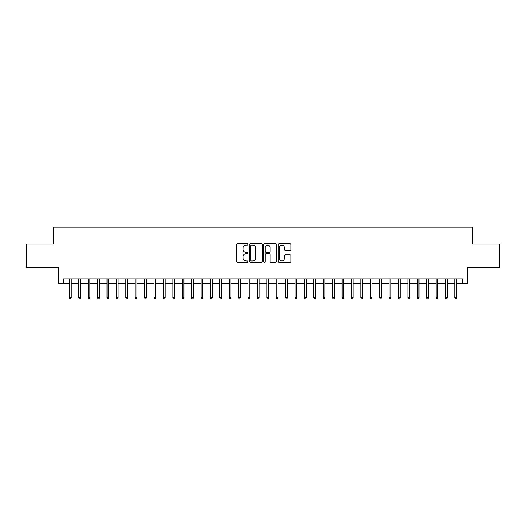 <?xml version="1.0" encoding="UTF-8"?>
<svg xmlns="http://www.w3.org/2000/svg" width="526" height="526" viewBox="0 0 526 526"><rect width="100%" height="100%" fill="white"/><g stroke="black" fill="none" stroke-linecap="round" stroke-linejoin="round"><path stroke-width="0.79" d="M247.956 244.452A0.644 0.644 0 0 0 247.312 243.808L237.502 243.808A0.92 0.92 0 0 0 236.582 244.728L236.582 261.337A0.92 0.92 0 0 0 237.502 262.264L247.312 262.264A0.644 0.644 0 0 0 247.956 261.619A0.644 0.644 0 0 0 247.312 260.968L246.043 260.968A2.952 2.952 0 0 1 243.091 258.016L243.091 256.635A2.952 2.952 0 0 1 246.043 253.677L247.312 253.677A0.644 0.644 0 0 0 247.956 253.032A0.644 0.644 0 0 0 247.312 252.388L246.043 252.388A2.952 2.952 0 0 1 243.091 249.436L243.091 248.048A2.952 2.952 0 0 1 246.043 245.096L247.312 245.096A0.644 0.644 0 0 0 247.956 244.452M289.971 250.31A0.92 0.92 0 0 0 290.891 249.39L290.891 244.728A0.92 0.92 0 0 0 289.971 243.808L279.082 243.808A0.92 0.92 0 0 0 278.155 244.728L278.155 261.337A0.92 0.92 0 0 0 279.082 262.264L289.971 262.264A0.92 0.92 0 0 0 290.891 261.337L290.891 255.708A0.92 0.92 0 0 0 289.971 254.788L285.309 254.788A0.92 0.92 0 0 0 284.388 255.708L284.388 258.503A2.466 2.466 0 0 1 281.916 260.968A2.466 2.466 0 0 1 279.451 258.503L279.451 247.568A2.466 2.466 0 0 1 281.916 245.096A2.466 2.466 0 0 1 284.388 247.568L284.388 249.39A0.92 0.92 0 0 0 285.309 250.31L289.971 250.31M63.205 283.593L63.205 278.892L462.795 278.892L462.795 283.593L467.496 283.593L467.496 267.609L499.7 267.609L499.7 244.103L472.67 244.103L472.67 227.179L53.33 227.179L53.33 244.103L26.3 244.103L26.3 267.609L58.504 267.609L58.504 283.593L69.412 283.593M262.191 244.728A0.92 0.92 0 0 0 261.271 243.808L250.383 243.808A0.92 0.92 0 0 0 249.455 244.728L249.455 261.337A0.92 0.92 0 0 0 250.383 262.264L261.271 262.264A0.92 0.92 0 0 0 262.191 261.337L262.191 244.728M264.729 243.808L275.617 243.808A0.92 0.92 0 0 1 276.545 244.728L276.545 261.337A0.92 0.92 0 0 1 275.617 262.264L270.962 262.264A0.92 0.92 0 0 1 270.035 261.337L270.035 254.604A0.92 0.92 0 0 0 269.115 253.677L266.024 253.677A0.92 0.92 0 0 0 265.097 254.604L265.097 261.619A0.644 0.644 0 0 1 264.453 262.264A0.644 0.644 0 0 1 263.809 261.619L263.809 244.728A0.92 0.92 0 0 1 264.729 243.808M71.102 283.593L78.808 283.593M80.504 283.593L88.21 283.593M89.907 283.593L97.612 283.593M99.309 283.593L107.015 283.593M108.711 283.593L116.417 283.593M118.113 283.593L125.819 283.593M127.516 283.593L135.221 283.593M136.918 283.593L144.624 283.593M146.32 283.593L154.026 283.593M155.722 283.593L163.428 283.593M165.125 283.593L172.83 283.593M174.527 283.593L182.233 283.593M183.929 283.593L191.635 283.593M193.331 283.593L201.037 283.593M202.734 283.593L210.439 283.593M212.136 283.593L219.842 283.593M221.538 283.593L229.244 283.593M230.94 283.593L238.646 283.593M240.343 283.593L248.048 283.593M249.745 283.593L257.451 283.593M259.147 283.593L266.853 283.593M268.549 283.593L276.255 283.593M277.952 283.593L285.657 283.593M287.354 283.593L295.06 283.593M296.756 283.593L304.462 283.593M306.158 283.593L313.864 283.593M315.561 283.593L323.266 283.593M324.963 283.593L332.669 283.593M334.365 283.593L342.071 283.593M343.767 283.593L351.473 283.593M353.17 283.593L360.875 283.593M362.572 283.593L370.278 283.593M371.974 283.593L379.68 283.593M381.376 283.593L389.082 283.593M390.779 283.593L398.484 283.593M400.181 283.593L407.887 283.593M409.583 283.593L417.289 283.593M418.985 283.593L426.691 283.593M428.388 283.593L436.093 283.593M437.79 283.593L445.496 283.593M447.192 283.593L454.898 283.593M456.588 283.593L462.795 283.593M251.395 245.096A0.644 0.644 0 0 0 250.751 245.741L250.751 260.324A0.644 0.644 0 0 0 251.395 260.968L252.73 260.968A2.952 2.952 0 0 0 255.689 258.016L255.689 248.048A2.952 2.952 0 0 0 252.73 245.096L251.395 245.096M270.035 247.614A2.466 2.466 0 0 0 267.57 245.142A2.466 2.466 0 0 0 265.097 247.614L265.097 251.467A0.92 0.92 0 0 0 266.024 252.388L269.115 252.388A0.92 0.92 0 0 0 270.035 251.467L270.035 247.614M69.412 297.598L69.787 298.821L70.727 298.821L71.102 297.598L69.412 297.598L69.412 278.892M71.102 297.598L71.102 278.892M78.808 297.598L79.189 298.821L80.13 298.821L80.504 297.598L78.808 297.598L78.808 278.892M80.504 297.598L80.504 278.892M88.21 297.598L88.592 298.821L89.532 298.821L89.907 297.598L88.21 297.598L88.21 278.892M89.907 297.598L89.907 278.892M97.612 297.598L97.994 298.821L98.934 298.821L99.309 297.598L97.612 297.598L97.612 278.892M99.309 297.598L99.309 278.892M107.015 297.598L107.396 298.821L108.336 298.821L108.711 297.598L107.015 297.598L107.015 278.892M108.711 297.598L108.711 278.892M116.417 297.598L116.798 298.821L117.739 298.821L118.113 297.598L116.417 297.598L116.417 278.892M118.113 297.598L118.113 278.892M125.819 297.598L126.201 298.821L127.141 298.821L127.516 297.598L125.819 297.598L125.819 278.892M127.516 297.598L127.516 278.892M135.221 297.598L135.603 298.821L136.543 298.821L136.918 297.598L135.221 297.598L135.221 278.892M136.918 297.598L136.918 278.892M144.624 297.598L145.005 298.821L145.945 298.821L146.32 297.598L144.624 297.598L144.624 278.892M146.32 297.598L146.32 278.892M154.026 297.598L154.407 298.821L155.348 298.821L155.722 297.598L154.026 297.598L154.026 278.892M155.722 297.598L155.722 278.892M163.428 297.598L163.81 298.821L164.75 298.821L165.125 297.598L163.428 297.598L163.428 278.892M165.125 297.598L165.125 278.892M172.83 297.598L173.212 298.821L174.152 298.821L174.527 297.598L172.83 297.598L172.83 278.892M174.527 297.598L174.527 278.892M182.233 297.598L182.614 298.821L183.554 298.821L183.929 297.598L182.233 297.598L182.233 278.892M183.929 297.598L183.929 278.892M191.635 297.598L192.016 298.821L192.957 298.821L193.331 297.598L191.635 297.598L191.635 278.892M193.331 297.598L193.331 278.892M201.037 297.598L201.419 298.821L202.359 298.821L202.734 297.598L201.037 297.598L201.037 278.892M202.734 297.598L202.734 278.892M210.439 297.598L210.821 298.821L211.761 298.821L212.136 297.598L210.439 297.598L210.439 278.892M212.136 297.598L212.136 278.892M219.842 297.598L220.223 298.821L221.163 298.821L221.538 297.598L219.842 297.598L219.842 278.892M221.538 297.598L221.538 278.892M229.244 297.598L229.625 298.821L230.566 298.821L230.94 297.598L229.244 297.598L229.244 278.892M230.94 297.598L230.94 278.892M238.646 297.598L239.028 298.821L239.968 298.821L240.343 297.598L238.646 297.598L238.646 278.892M240.343 297.598L240.343 278.892M248.048 297.598L248.43 298.821L249.37 298.821L249.745 297.598L248.048 297.598L248.048 278.892M249.745 297.598L249.745 278.892M257.451 297.598L257.832 298.821L258.772 298.821L259.147 297.598L257.451 297.598L257.451 278.892M259.147 297.598L259.147 278.892M266.853 297.598L267.228 298.821L268.168 298.821L268.549 297.598L266.853 297.598L266.853 278.892M268.549 297.598L268.549 278.892M276.255 297.598L276.63 298.821L277.57 298.821L277.952 297.598L276.255 297.598L276.255 278.892M277.952 297.598L277.952 278.892M285.657 297.598L286.032 298.821L286.972 298.821L287.354 297.598L285.657 297.598L285.657 278.892M287.354 297.598L287.354 278.892M295.06 297.598L295.434 298.821L296.375 298.821L296.756 297.598L295.06 297.598L295.06 278.892M296.756 297.598L296.756 278.892M304.462 297.598L304.837 298.821L305.777 298.821L306.158 297.598L304.462 297.598L304.462 278.892M306.158 297.598L306.158 278.892M313.864 297.598L314.239 298.821L315.179 298.821L315.561 297.598L313.864 297.598L313.864 278.892M315.561 297.598L315.561 278.892M323.266 297.598L323.641 298.821L324.581 298.821L324.963 297.598L323.266 297.598L323.266 278.892M324.963 297.598L324.963 278.892M332.669 297.598L333.043 298.821L333.984 298.821L334.365 297.598L332.669 297.598L332.669 278.892M334.365 297.598L334.365 278.892M342.071 297.598L342.446 298.821L343.386 298.821L343.767 297.598L342.071 297.598L342.071 278.892M343.767 297.598L343.767 278.892M351.473 297.598L351.848 298.821L352.788 298.821L353.17 297.598L351.473 297.598L351.473 278.892M353.17 297.598L353.17 278.892M360.875 297.598L361.25 298.821L362.19 298.821L362.572 297.598L360.875 297.598L360.875 278.892M362.572 297.598L362.572 278.892M370.278 297.598L370.652 298.821L371.593 298.821L371.974 297.598L370.278 297.598L370.278 278.892M371.974 297.598L371.974 278.892M379.68 297.598L380.055 298.821L380.995 298.821L381.376 297.598L379.68 297.598L379.68 278.892M381.376 297.598L381.376 278.892M389.082 297.598L389.457 298.821L390.397 298.821L390.779 297.598L389.082 297.598L389.082 278.892M390.779 297.598L390.779 278.892M398.484 297.598L398.859 298.821L399.799 298.821L400.181 297.598L398.484 297.598L398.484 278.892M400.181 297.598L400.181 278.892M407.887 297.598L408.261 298.821L409.202 298.821L409.583 297.598L407.887 297.598L407.887 278.892M409.583 297.598L409.583 278.892M417.289 297.598L417.664 298.821L418.604 298.821L418.985 297.598L417.289 297.598L417.289 278.892M418.985 297.598L418.985 278.892M426.691 297.598L427.066 298.821L428.006 298.821L428.388 297.598L426.691 297.598L426.691 278.892M428.388 297.598L428.388 278.892M436.093 297.598L436.468 298.821L437.408 298.821L437.79 297.598L436.093 297.598L436.093 278.892M437.79 297.598L437.79 278.892M445.496 297.598L445.87 298.821L446.811 298.821L447.192 297.598L445.496 297.598L445.496 278.892M447.192 297.598L447.192 278.892M454.898 297.598L455.273 298.821L456.213 298.821L456.588 297.598L454.898 297.598L454.898 278.892M456.588 297.598L456.588 278.892"/></g></svg>
